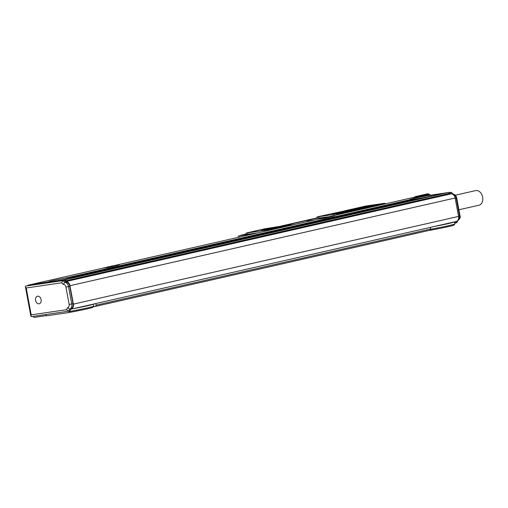 <?xml version="1.0" encoding="UTF-8"?>
<svg xmlns="http://www.w3.org/2000/svg" width="508" height="508" viewBox="0 0 508 508"><rect width="100%" height="100%" fill="white"/><g stroke="black" fill="none" stroke-linecap="round" stroke-linejoin="round"><path stroke-width="0.76" d="M313.754 220.148L310.356 220.542L306.959 221.317L313.017 220.313M240.906 235.229L246.139 234.017M281.095 226.06L317.094 217.862M240.9 235.21L244.208 234.671L239.389 235.756L255.683 233.369M272.244 229.597L272.161 229.146L291.255 224.568L265.233 228.695L247.491 232.734L245.98 233.166L246.221 234.455L258.216 232.791M316.935 217.011L344.684 212.725L365.201 207.963L345.269 210.795L318.446 216.579L316.935 217.011L317.17 218.3L327.489 216.884M317.138 218.11L284.309 225.584M246.183 234.264L244.97 234.499L246.177 234.226M283.775 225.666L317.132 218.072M368.808 207.442A3.747 2.699 -102.8 0 0 368.071 207.416L344.513 210.871A3.747 2.699 -102.8 0 0 344.367 210.903A3.747 2.699 -102.8 0 0 344.126 210.972M272.161 229.146L245.98 233.166M344.513 210.871L365.646 206.064L383.851 203.391L377.927 204.737L383.28 203.956A3.747 2.699 77.2 0 1 384.334 204.076M354.565 208.832L371.894 206.191L354.527 208.788M356.464 208.401L373.793 205.753L356.425 208.356M358.362 207.969L375.73 205.365L358.33 207.924M360.267 207.537L377.596 204.889L360.229 207.493M263.582 230.372L263.5 229.921A8.433 0.33 -10.5 0 0 261.233 230.575A8.433 0.33 -10.5 0 0 266.484 229.908A8.433 0.33 -10.5 0 0 275.552 228.156L281.883 226.708A8.433 0.33 -10.5 0 0 284.156 226.06A8.433 0.33 -10.5 0 0 278.898 226.72A8.433 0.33 -10.5 0 0 269.837 228.479L269.939 229.032L265.017 230.149M263.5 229.921L269.837 228.479M334.537 214.217L334.455 213.766A8.433 0.33 -10.5 0 0 332.188 214.42A8.433 0.33 -10.5 0 0 337.439 213.754A8.433 0.33 -10.5 0 0 346.5 211.995L352.838 210.553A8.433 0.33 -10.5 0 0 355.111 209.899A8.433 0.33 -10.5 0 0 349.853 210.566A8.433 0.33 -10.5 0 0 340.792 212.325L340.893 212.877L335.972 213.995M334.455 213.766L340.792 212.325M280.473 227.032A8.433 0.33 -10.5 0 0 269.939 229.032M351.428 210.877A8.433 0.33 -10.5 0 0 340.893 212.877M279.4 227.279L265.843 230.016M350.349 211.118L336.798 213.862M268.98 230.245L267.602 230.486L268.992 230.308M270.167 230.067L269.627 230.124M370.262 207.277L369.754 207.391M414.23 197.695L414.75 196.882L414.757 197.294L415.068 196.71L415.049 197.161A4.216 3.042 77.2 0 1 415.341 197.072A4.216 3.042 77.2 0 1 415.671 197.021A4.216 3.042 77.2 0 1 415.989 197.021A4.216 3.042 77.2 0 1 416.319 197.066A4.216 3.042 77.2 0 1 416.49 197.11M412.775 197.656L415.341 197.072A4.216 3.042 77.2 0 1 415.353 197.066L415.398 196.583L415.049 197.161M417.278 197.466L417.532 196.875L416.96 197.288L417.176 196.704L416.643 197.155L416.82 196.583L416.319 197.066L416.458 196.507L415.989 197.021L416.096 196.482L415.671 197.021L415.741 196.507L415.353 197.066M429.628 194.653L429.247 194.208L417.532 196.875M429.933 194.869L429.59 194.431L420.23 196.558M430.219 195.129L429.92 194.691L424.409 195.948M430.492 195.421L430.232 194.996L429.05 195.269M427.12 193.916L415.398 196.583M428.022 194.208L427.463 193.84L415.741 196.507M428.346 194.208L427.819 193.815L416.096 196.482M428.669 194.253L428.174 193.834L416.458 196.507M428.993 194.342L428.536 193.91L416.82 196.583M429.317 194.475L428.898 194.037L417.176 196.704M455.301 195.224L475.621 190.602A7.499 5.404 77.2 0 1 482.6 196.933A7.499 5.404 77.2 0 1 478.949 205.219L458.902 209.785M412.013 197.771A0.94 0.673 -102.8 0 1 412.083 197.758L427.514 195.713A14.999 0.584 -10.5 0 1 428.936 195.466L429.705 195.339A14.999 0.584 -10.5 0 1 430.968 195.123L431.483 195.269M28.175 285.172A0.94 0.673 -102.8 0 0 28.137 285.179L103.334 268.059L28.175 285.172L48.958 281.87A14.999 0.584 169.5 0 1 48.66 281.807A14.999 0.584 169.5 0 1 65.545 278.092L66.192 278.206M426.644 195.872A14.999 0.584 169.5 0 0 409.765 199.587A14.999 0.584 169.5 0 0 410.058 199.644L65.545 278.092M119.38 264.795L108.991 267.31L119.38 264.795L111.119 266.148M108.56 266.732L103.346 268.122L108.991 267.31M334.772 215.748L324.383 218.269L334.772 215.748L326.511 217.106M323.952 217.684L318.745 219.081L324.383 218.269M431.476 195.288L431.648 195.015A14.999 0.584 -10.5 0 1 432.772 194.831L433.235 194.989M433.229 195.009L433.375 194.735A14.999 0.584 -10.5 0 1 434.372 194.589L434.702 194.837M66.18 278.225L410.261 199.644A14.999 0.584 -10.5 0 0 410.712 199.619L68.129 277.882L411.016 199.593A14.999 0.584 -10.5 0 0 411.626 199.53L70.129 277.546L412.02 199.485A14.999 0.584 -10.5 0 0 412.769 199.39L71.914 277.26L413.233 199.326A14.999 0.584 -10.5 0 0 414.109 199.2L414.325 199.415M50.679 282.099L52.127 281.546A14.999 0.584 -10.5 0 0 53.003 281.426L53.219 281.635M49.206 282.315L50.914 281.705A14.999 0.584 -10.5 0 0 51.664 281.61L51.854 281.826M47.733 282.531L49.911 281.813A14.999 0.584 -10.5 0 0 50.527 281.75L50.692 281.972M46.26 282.746L49.155 281.864A14.999 0.584 -10.5 0 0 49.606 281.838L49.746 282.067M67.837 277.692A14.999 0.584 -10.5 0 0 66.415 277.94M69.863 277.349A14.999 0.584 -10.5 0 0 68.599 277.559M71.666 277.057A14.999 0.584 -10.5 0 0 70.542 277.235M414.109 199.2L73.273 276.809A14.999 0.584 -10.5 0 0 72.276 276.962M58.039 281.013L64.859 279.787L65.862 280.759L65.996 281.508L65.589 281.572M57.842 281.057L50.8 281.851M50.483 282.143L49.327 282.067M49.009 282.359L47.854 282.283M47.536 282.575L46.38 282.499M28.137 285.179A0.94 0.673 -102.8 0 0 27.692 285.674M33.268 316.363L33.312 316.579A0.94 0.673 -102.8 0 0 34.15 317.398L46.222 315.627M427.514 195.713L428.936 195.466M429.705 195.339L430.968 195.123M431.648 195.015L432.772 194.831M433.375 194.735L434.372 194.589M434.911 194.507L435.788 194.386A14.999 0.584 -10.5 0 0 434.911 194.507L434.785 194.774M436.251 194.323L437.001 194.227A14.999 0.584 -10.5 0 0 436.251 194.323L435.788 194.386M437.388 194.183L438.004 194.119A14.999 0.584 -10.5 0 0 437.388 194.183L437.001 194.227M438.309 194.094L441.535 193.434L438.76 194.062A14.999 0.584 -10.5 0 0 438.309 194.094L438.004 194.119M58.16 280.772L61.271 280.06A14.999 0.584 -10.5 0 0 78.149 276.346A14.999 0.584 -10.5 0 0 77.857 276.282L422.37 197.841A14.999 0.584 -10.5 0 0 439.255 194.119A14.999 0.584 -10.5 0 0 438.956 194.062L448.767 192.367L64.859 279.787M65.996 281.508L449.904 194.094L448.767 192.367M103.314 267.938L108.96 267.125M318.707 218.897L324.352 218.084M421.824 198.184L77.654 276.288A14.999 0.584 -10.5 0 0 77.203 276.314L76.898 276.339A14.999 0.584 -10.5 0 0 76.289 276.403L75.895 276.447A14.999 0.584 -10.5 0 0 75.146 276.543L74.682 276.606A14.999 0.584 -10.5 0 0 73.806 276.727L73.597 277.063M77.203 276.314L420.078 198.241A14.999 0.584 -10.5 0 0 421.5 197.993M419.602 198.571L76.898 276.339M76.289 276.403L418.052 198.584A14.999 0.584 -10.5 0 0 419.316 198.374M417.633 198.901L75.895 276.447M75.146 276.543L416.249 198.876A14.999 0.584 -10.5 0 0 417.373 198.698M415.881 199.18L74.682 276.606M73.806 276.727L414.642 199.123A14.999 0.584 -10.5 0 0 415.639 198.971M53.003 281.426L51.733 281.711M51.664 281.61L50.26 281.927M50.527 281.75L48.793 282.143M49.606 281.838L47.32 282.359M60.725 280.403L57.626 280.848M56.686 280.988L58.979 280.467A14.999 0.584 -10.5 0 0 60.401 280.213M58.503 280.791L56.153 281.064M55.213 281.203L56.947 280.803A14.999 0.584 -10.5 0 0 58.21 280.594M56.528 281.121L54.68 281.28M53.746 281.419L55.143 281.095A14.999 0.584 -10.5 0 0 56.267 280.918M54.775 281.4L53.207 281.495M52.273 281.635L53.543 281.343A14.999 0.584 -10.5 0 0 54.54 281.191M430.327 227.387L430.632 229.013L430.035 230.226L95.542 306.387L96.133 305.175L95.834 303.549M93.339 306.711L95.542 306.387M449.059 192.653L450.939 193.891A4.686 3.378 -102.8 0 1 455.143 198.006L69.964 285.706A4.686 3.378 -102.8 0 0 65.767 281.597L66.027 282.004A4.87 3.512 -102.8 0 1 69.799 286.302L73.019 303.67A4.87 3.512 -102.8 0 1 70.949 308.832L69.685 309.118A4.87 3.512 -102.8 0 0 71.755 303.955L68.536 286.588A4.87 3.512 -102.8 0 0 64.764 282.296L66.027 282.004M450.806 193.91L449.897 194.043M449.77 193.345L65.862 280.759M108.604 266.776L112.211 266.186M112.243 266.37L115.532 265.595M323.964 217.557L327.038 217.43L323.933 217.557L331 216.357L327.603 217.138M330.899 216.389L327.641 217.322M31.204 314.871L30.874 316.255L31.407 316.636L68.688 311.156L66.523 309.69L31.204 314.871L26.219 287.985L25.4 286.709L25.806 286.048L64.287 280.295L65.634 281.616M430.632 229.013L96.133 305.175M454.508 221.875L454.876 223.838A23.99 0.933 169.5 0 1 454.863 223.876A23.99 0.933 169.5 0 1 430.727 229.267L429.876 230.334L428.962 230.467M429.946 230.245L429.876 230.334A23.057 0.902 169.5 0 0 454.114 224.968L454.863 223.876M430.727 229.267L430.378 227.374M454.444 221.894A23.99 0.933 169.5 0 1 433.794 226.593M456.063 221.52A4.686 3.378 -102.8 0 0 456.248 221.482A4.686 3.378 -102.8 0 0 458.553 216.421L73.381 304.127A4.686 3.378 -102.8 0 1 71.076 309.188A4.686 3.378 -102.8 0 1 70.885 309.22L70.949 308.832M93.345 304.114A23.99 0.933 169.5 0 1 72.688 308.813M69.532 310.966L68.77 312.56L46.266 315.862L46.012 314.49M93.409 304.101L93.77 306.057A23.99 0.933 169.5 0 1 93.758 306.095A23.99 0.933 169.5 0 1 69.628 311.487M69.964 285.706L73.381 304.127M455.143 198.006L458.553 216.421M26.219 287.985L61.544 282.797L63.024 280.587L64.287 280.295M66.523 309.69L67.494 307.708L69.685 309.118L68.688 311.156L69.952 310.871L70.752 309.239M452.92 193.954L451.428 192.5L449.466 192.596M455.231 198.482L456.736 198.107C456.19 195.675 454.831 194.285 452.653 193.929L452.158 194.012M457.803 220.682L456.94 222.447L454.762 223.222M455.13 223.164L455.917 221.558M93.758 306.095L93.008 307.188A23.057 0.902 169.5 0 1 68.77 312.56M61.544 282.797L63.221 284.442L64.764 282.296L63.024 280.587L25.806 286.048M31.407 316.636L68.548 311.182M457.702 220.701L457.454 220.828A4.87 3.512 -102.8 0 0 459.461 215.678L458.457 215.906M37.643 303.549A3.873 2.794 -102.8 0 0 39.211 303.79A3.873 2.794 -102.8 0 0 41.205 300.457A3.873 2.794 -102.8 0 0 39.059 296.475A3.873 2.794 -102.8 0 0 37.49 296.234A3.873 2.794 -102.8 0 0 35.496 299.574A3.873 2.794 -102.8 0 0 37.643 303.549M307.245 221.628L307.181 221.291M239.624 237.026L239.389 235.756M291.535 225.203L291.465 224.841M274.637 229.051L274.574 228.689M266.808 230.721L266.706 230.143M264.636 231.331L264.49 230.543M247.948 234.296L247.707 233.007M307.13 221.653L307.067 221.31M363.753 208.763L363.69 208.401M344.748 213.087L344.684 212.725M336.988 214.852L336.868 214.179M318.903 218.142L318.662 216.852M368.071 207.416L383.28 203.956M365.347 206.134A3.747 2.699 77.2 0 1 365.493 206.089A3.747 2.699 77.2 0 1 365.646 206.064A3.747 2.597 81.6 0 1 365.779 206.038L383.985 203.365A3.747 2.597 81.6 0 0 383.851 203.391A0.94 0.673 77.2 0 1 384.632 204.006M365.919 206.019A3.747 2.597 81.6 0 0 365.779 206.038A3.747 3.747 0 0 0 365.493 206.089L344.367 210.903M386.048 203.683L384.861 203.403A0.94 0.654 103.3 0 0 384.683 203.397A3.747 2.597 81.6 0 0 383.985 203.365L384.861 203.403A0.94 0.654 103.3 0 1 385.274 203.86M268.402 230.473L271.431 229.781M368.497 207.683L371.526 206.991M412.083 197.758L330.168 216.408M114.757 265.455L318.732 219.011L114.776 265.455M450.939 193.891L65.767 281.597M450.799 192.297L448.964 192.564L450.729 192.31L452.412 193.954A4.87 3.512 -102.8 0 1 456.235 198.253L459.461 215.678L459.969 215.532C460.743 217.214 459.924 218.973 457.511 220.809M69.799 286.302L65.926 287.071A2.997 2.159 -102.8 0 0 63.221 284.442M67.494 307.708A2.997 2.159 -102.8 0 0 69.145 304.444L73.019 303.67M456.4 222.879L457.359 220.91M69.145 304.444L65.926 287.071M238.5 237.28L238.239 235.864M293.065 224.854L292.983 224.409M307.029 221.679L306.959 221.317M365.284 208.413L365.201 207.963M266.675 231.083C266.979 230.518 268.624 230.073 271.609 229.762M366.77 208.293C367.074 207.728 368.719 207.283 371.704 206.972M412.045 197.764L330.149 216.414M456.248 221.482L71.076 309.188M30.874 316.255L25.4 286.709M456.736 198.107L459.969 215.532"/></g></svg>
